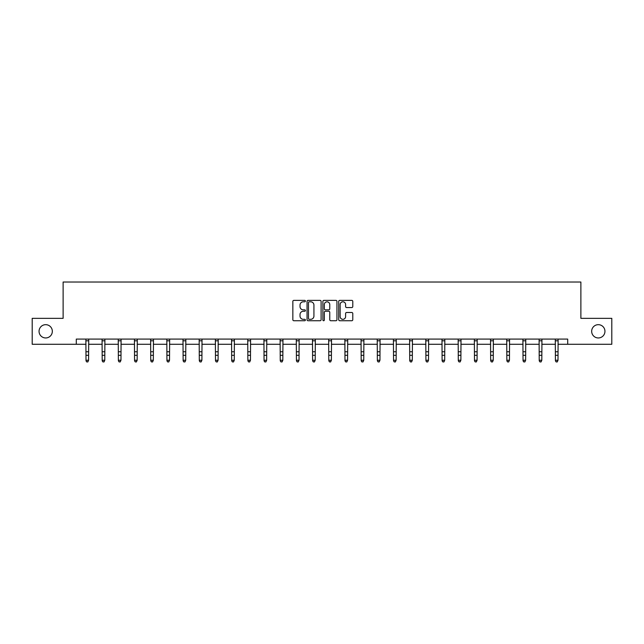 <?xml version="1.0" encoding="UTF-8"?>
<svg xmlns="http://www.w3.org/2000/svg" width="644" height="644" viewBox="0 0 644 644"><rect width="100%" height="100%" fill="white"/><g stroke="black" fill="none" stroke-linecap="round" stroke-linejoin="round"><path stroke-width="0.97" d="M305.401 301.086A0.716 0.716 0 0 0 304.684 300.378L293.865 300.378A1.022 1.022 0 0 0 292.843 301.392L292.843 319.722A1.022 1.022 0 0 0 293.865 320.744L304.684 320.744A0.716 0.716 0 0 0 305.401 320.028A0.716 0.716 0 0 0 304.684 319.319L303.284 319.319A3.26 3.26 0 0 1 300.024 316.059L300.024 314.53A3.26 3.26 0 0 1 303.284 311.269L304.684 311.269A0.716 0.716 0 0 0 305.401 310.561A0.716 0.716 0 0 0 304.684 309.844L303.284 309.844A3.26 3.26 0 0 1 300.024 306.584L300.024 305.063A3.26 3.26 0 0 1 303.284 301.803L304.684 301.803A0.716 0.716 0 0 0 305.401 301.086M591.667 331.314A6.641 6.641 0 0 0 598.308 337.955A6.641 6.641 0 0 0 604.949 331.314A6.641 6.641 0 0 0 598.308 324.673A6.641 6.641 0 0 0 591.667 331.314M39.051 331.314A6.641 6.641 0 0 0 45.692 337.955A6.641 6.641 0 0 0 52.333 331.314A6.641 6.641 0 0 0 45.692 324.673A6.641 6.641 0 0 0 39.051 331.314M351.761 307.558A1.022 1.022 0 0 0 352.783 306.536L352.783 301.392A1.022 1.022 0 0 0 351.761 300.378L339.75 300.378A1.022 1.022 0 0 0 338.728 301.392L338.728 319.722A1.022 1.022 0 0 0 339.75 320.744L351.761 320.744A1.022 1.022 0 0 0 352.783 319.722L352.783 313.515A1.022 1.022 0 0 0 351.761 312.493L346.625 312.493A1.022 1.022 0 0 0 345.603 313.515L345.603 316.59A2.721 2.721 0 0 1 342.882 319.319A2.721 2.721 0 0 1 340.153 316.59L340.153 304.523A2.721 2.721 0 0 1 342.882 301.803A2.721 2.721 0 0 1 345.603 304.523L345.603 306.536A1.022 1.022 0 0 0 346.625 307.558L351.761 307.558M76.298 344.282L32.2 344.282L32.2 318.337L63.12 318.337L63.12 282.024L580.88 282.024L580.88 318.337L611.8 318.337L611.8 344.282L567.702 344.282L567.702 339.09L76.298 339.09L76.298 344.282L85.998 344.282M321.106 301.392A1.022 1.022 0 0 0 320.092 300.378L308.074 300.378A1.022 1.022 0 0 0 307.051 301.392L307.051 319.722A1.022 1.022 0 0 0 308.074 320.744L320.092 320.744A1.022 1.022 0 0 0 321.106 319.722L321.106 301.392M323.908 300.378L335.927 300.378A1.022 1.022 0 0 1 336.949 301.392L336.949 319.722A1.022 1.022 0 0 1 335.927 320.744L330.783 320.744A1.022 1.022 0 0 1 329.768 319.722L329.768 312.292A1.022 1.022 0 0 0 328.746 311.269L325.333 311.269A1.022 1.022 0 0 0 324.318 312.292L324.318 320.028A0.716 0.716 0 0 1 323.602 320.744A0.716 0.716 0 0 1 322.894 320.028L322.894 301.392A1.022 1.022 0 0 1 323.908 300.378M88.59 344.282L102.187 344.282M104.779 344.282L118.375 344.282M120.967 344.282L134.556 344.282M137.156 344.282L150.744 344.282M153.336 344.282L166.933 344.282M169.525 344.282L183.121 344.282M185.714 344.282L199.302 344.282M201.902 344.282L215.49 344.282M218.083 344.282L231.679 344.282M234.271 344.282L247.868 344.282M250.46 344.282L264.048 344.282M266.648 344.282L280.237 344.282M282.829 344.282L296.425 344.282M299.017 344.282L312.614 344.282M315.206 344.282L328.794 344.282M331.386 344.282L344.983 344.282M347.575 344.282L361.171 344.282M363.763 344.282L377.352 344.282M379.952 344.282L393.54 344.282M396.132 344.282L409.729 344.282M412.321 344.282L425.917 344.282M428.51 344.282L442.098 344.282M444.698 344.282L458.286 344.282M460.879 344.282L474.475 344.282M477.067 344.282L490.664 344.282M493.256 344.282L506.844 344.282M509.444 344.282L523.033 344.282M525.625 344.282L539.221 344.282M541.813 344.282L555.41 344.282M558.002 344.282L567.702 344.282M309.192 301.803A0.716 0.716 0 0 0 308.476 302.511L308.476 318.603A0.716 0.716 0 0 0 309.192 319.319L310.666 319.319A3.26 3.26 0 0 0 313.926 316.059L313.926 305.063A3.26 3.26 0 0 0 310.666 301.803L309.192 301.803M329.768 304.572A2.721 2.721 0 0 0 327.039 301.851A2.721 2.721 0 0 0 324.318 304.572L324.318 308.83A1.022 1.022 0 0 0 325.333 309.844L328.746 309.844A1.022 1.022 0 0 0 329.768 308.83L329.768 304.572M85.869 339.09L85.998 360.254L88.59 360.254L87.817 361.976L86.779 361.743L87.817 361.976M87.817 361.743L88.59 360.254L88.727 339.09L85.877 339.114M86.779 361.976L85.998 360.833L86.779 361.743M103.998 361.743L104.779 360.254L104.908 339.09L102.066 339.114L102.187 360.254L104.779 360.254L103.998 361.976L102.968 361.743L103.998 361.976M102.968 361.976L102.187 360.833L102.968 361.743M120.187 361.743L120.967 360.254L121.088 339.114L118.246 339.114L118.375 360.254L120.967 360.254L120.187 361.976L119.148 361.743L120.187 361.976M119.148 361.976L118.375 360.833L119.148 361.743M136.375 361.743L137.156 360.254L137.285 339.09L134.435 339.114L134.556 360.254L137.156 360.254L136.375 361.976L135.337 361.743L136.375 361.976M135.337 361.976L134.556 360.833L135.337 361.743M152.564 361.743L153.336 360.254L153.473 339.09L150.624 339.114L150.744 360.254L153.336 360.254L152.564 361.976L151.525 361.743L152.564 361.976M151.525 361.976L150.744 360.833L151.525 361.743M168.744 361.743L169.525 360.254L169.654 339.09L166.812 339.114L166.933 360.254L169.525 360.254L168.744 361.976L167.714 361.743L168.744 361.976M167.714 361.976L166.933 360.833L167.714 361.743M184.933 361.743L185.714 360.254L185.842 339.09L182.993 339.114L183.121 360.254L185.714 360.254L184.933 361.976L183.894 361.743L184.933 361.976M183.894 361.976L183.121 360.833L183.894 361.743M199.173 339.09L199.302 360.254L201.902 360.254L201.121 361.976L200.083 361.743L201.121 361.976M201.121 361.743L201.902 360.254L202.031 339.09L199.181 339.114M200.083 361.976L199.302 360.833L200.083 361.743M217.31 361.743L218.083 360.254L218.211 339.114L215.37 339.114L215.49 360.254L218.083 360.254L217.31 361.976L216.271 361.743L217.31 361.976M216.271 361.976L215.49 360.833L216.271 361.743M233.49 361.743L234.271 360.254L234.392 339.114L231.558 339.114L231.679 360.254L234.271 360.254L233.49 361.976L232.452 361.743L233.49 361.976M232.452 361.976L231.679 360.833L232.452 361.743M249.679 361.743L250.46 360.254L250.588 339.09L247.739 339.114L247.868 360.254L250.46 360.254L249.679 361.976L248.64 361.743L249.679 361.976M248.64 361.976L247.868 360.833L248.64 361.743M265.867 361.743L266.648 360.254L266.777 339.09L263.927 339.114L264.048 360.254L266.648 360.254L265.867 361.976L264.829 361.743L265.867 361.976M264.829 361.976L264.048 360.833L264.829 361.743M282.056 361.743L282.829 360.254L282.966 339.09L280.116 339.114L280.237 360.254L282.829 360.254L282.056 361.976L281.017 361.743L282.056 361.976M281.017 361.976L280.237 360.833L281.017 361.743M298.236 361.743L299.017 360.254L299.146 339.09L296.296 339.114L296.425 360.254L299.017 360.254L298.236 361.976L297.198 361.743L298.236 361.976M297.198 361.976L296.425 360.833L297.198 361.743M312.477 339.09L312.614 360.254L315.206 360.254L314.425 361.976L313.387 361.743L314.425 361.976M314.425 361.743L315.206 360.254L315.335 339.09L312.485 339.114M313.387 361.976L312.614 360.833L313.387 361.743M330.613 361.743L331.386 360.254L331.515 339.114L328.673 339.114L328.794 360.254L331.386 360.254L330.613 361.976L329.575 361.743L330.613 361.976M329.575 361.976L328.794 360.833L329.575 361.743M346.802 361.743L347.575 360.254L347.712 339.09L344.862 339.114L344.983 360.254L347.575 360.254L346.802 361.976L345.764 361.743L346.802 361.976M345.764 361.976L344.983 360.833L345.764 361.743M362.983 361.743L363.763 360.254L363.892 339.09L361.043 339.114L361.171 360.254L363.763 360.254L362.983 361.976L361.944 361.743L362.983 361.976M361.944 361.976L361.171 360.833L361.944 361.743M379.171 361.743L379.952 360.254L380.081 339.09L377.231 339.114L377.352 360.254L379.952 360.254L379.171 361.976L378.133 361.743L379.171 361.976M378.133 361.976L377.352 360.833L378.133 361.743M395.36 361.743L396.132 360.254L396.269 339.09L393.42 339.114L393.54 360.254L396.132 360.254L395.36 361.976L394.321 361.743L395.36 361.976M394.321 361.976L393.54 360.833L394.321 361.743M409.6 339.09L409.729 360.254L412.321 360.254L411.548 361.976L410.51 361.743L411.548 361.976M411.548 361.743L412.321 360.254L412.458 339.09L409.608 339.114M410.51 361.976L409.729 360.833L410.51 361.743M425.781 339.09L425.917 360.254L428.51 360.254L427.729 361.976L426.69 361.743L427.729 361.976M427.729 361.743L428.51 360.254L428.638 339.09L425.789 339.114M426.69 361.976L425.917 360.833L426.69 361.743M443.917 361.743L444.698 360.254L444.819 339.114L441.977 339.114L442.098 360.254L444.698 360.254L443.917 361.976L442.879 361.743L443.917 361.976M442.879 361.976L442.098 360.833L442.879 361.743M460.106 361.743L460.879 360.254L461.015 339.09L458.166 339.114L458.286 360.254L460.879 360.254L460.106 361.976L459.067 361.743L460.106 361.976M459.067 361.976L458.286 360.833L459.067 361.743M476.286 361.743L477.067 360.254L477.204 339.09L474.354 339.114L474.475 360.254L477.067 360.254L476.286 361.976L475.256 361.743L476.286 361.976M475.256 361.976L474.475 360.833L475.256 361.743M492.475 361.743L493.256 360.254L493.385 339.09L490.535 339.114L490.664 360.254L493.256 360.254L492.475 361.976L491.436 361.743L492.475 361.976M491.436 361.976L490.664 360.833L491.436 361.743M508.663 361.743L509.444 360.254L509.573 339.09L506.723 339.114L506.844 360.254L509.444 360.254L508.663 361.976L507.625 361.743L508.663 361.976M507.625 361.976L506.844 360.833L507.625 361.743M522.904 339.09L523.033 360.254L525.625 360.254L524.852 361.976L523.814 361.743L524.852 361.976M524.852 361.743L525.625 360.254L525.762 339.09L522.912 339.114M523.814 361.976L523.033 360.833L523.814 361.743M541.032 361.743L541.813 360.254L541.942 339.09L539.1 339.114L539.221 360.254L541.813 360.254L541.032 361.976L540.002 361.743L541.032 361.976M540.002 361.976L539.221 360.833L540.002 361.743M557.221 361.743L558.002 360.254L558.123 339.114L555.281 339.114L555.41 360.254L558.002 360.254L557.221 361.976L556.183 361.743L557.221 361.976M556.183 361.976L555.41 360.833L556.183 361.743M88.59 351.753L85.998 351.753M88.59 355.311L85.998 355.311M88.59 340.797L85.998 340.797M104.779 351.753L102.187 351.753M104.779 355.311L102.187 355.311M104.779 340.797L102.187 340.797M120.967 351.753L118.375 351.753M120.967 355.311L118.375 355.311M120.967 340.797L118.375 340.797M137.156 351.753L134.556 351.753M137.156 355.311L134.556 355.311M137.156 340.797L134.556 340.797M153.336 351.753L150.744 351.753M153.336 355.311L150.744 355.311M153.336 340.797L150.744 340.797M169.525 351.753L166.933 351.753M169.525 355.311L166.933 355.311M169.525 340.797L166.933 340.797M185.714 351.753L183.121 351.753M185.714 355.311L183.121 355.311M185.714 340.797L183.121 340.797M201.902 351.753L199.302 351.753M201.902 355.311L199.302 355.311M201.902 340.797L199.302 340.797M218.083 351.753L215.49 351.753M218.083 355.311L215.49 355.311M218.083 340.797L215.49 340.797M234.271 351.753L231.679 351.753M234.271 355.311L231.679 355.311M234.271 340.797L231.679 340.797M250.46 351.753L247.868 351.753M250.46 355.311L247.868 355.311M250.46 340.797L247.868 340.797M266.648 351.753L264.048 351.753M266.648 355.311L264.048 355.311M266.648 340.797L264.048 340.797M282.829 351.753L280.237 351.753M282.829 355.311L280.237 355.311M282.829 340.797L280.237 340.797M299.017 351.753L296.425 351.753M299.017 355.311L296.425 355.311M299.017 340.797L296.425 340.797M315.206 351.753L312.614 351.753M315.206 355.311L312.614 355.311M315.206 340.797L312.614 340.797M331.386 351.753L328.794 351.753M331.386 355.311L328.794 355.311M331.386 340.797L328.794 340.797M347.575 351.753L344.983 351.753M347.575 355.311L344.983 355.311M347.575 340.797L344.983 340.797M363.763 351.753L361.171 351.753M363.763 355.311L361.171 355.311M363.763 340.797L361.171 340.797M379.952 351.753L377.352 351.753M379.952 355.311L377.352 355.311M379.952 340.797L377.352 340.797M396.132 351.753L393.54 351.753M396.132 355.311L393.54 355.311M396.132 340.797L393.54 340.797M412.321 351.753L409.729 351.753M412.321 355.311L409.729 355.311M412.321 340.797L409.729 340.797M428.51 351.753L425.917 351.753M428.51 355.311L425.917 355.311M428.51 340.797L425.917 340.797M444.698 351.753L442.098 351.753M444.698 355.311L442.098 355.311M444.698 340.797L442.098 340.797M460.879 351.753L458.286 351.753M460.879 355.311L458.286 355.311M460.879 340.797L458.286 340.797M477.067 351.753L474.475 351.753M477.067 355.311L474.475 355.311M477.067 340.797L474.475 340.797M493.256 351.753L490.664 351.753M493.256 355.311L490.664 355.311M493.256 340.797L490.664 340.797M509.444 351.753L506.844 351.753M509.444 355.311L506.844 355.311M509.444 340.797L506.844 340.797M525.625 351.753L523.033 351.753M525.625 355.311L523.033 355.311M525.625 340.797L523.033 340.797M541.813 351.753L539.221 351.753M541.813 355.311L539.221 355.311M541.813 340.797L539.221 340.797M558.002 351.753L555.41 351.753M558.002 355.311L555.41 355.311M558.002 340.797L555.41 340.797"/></g></svg>
